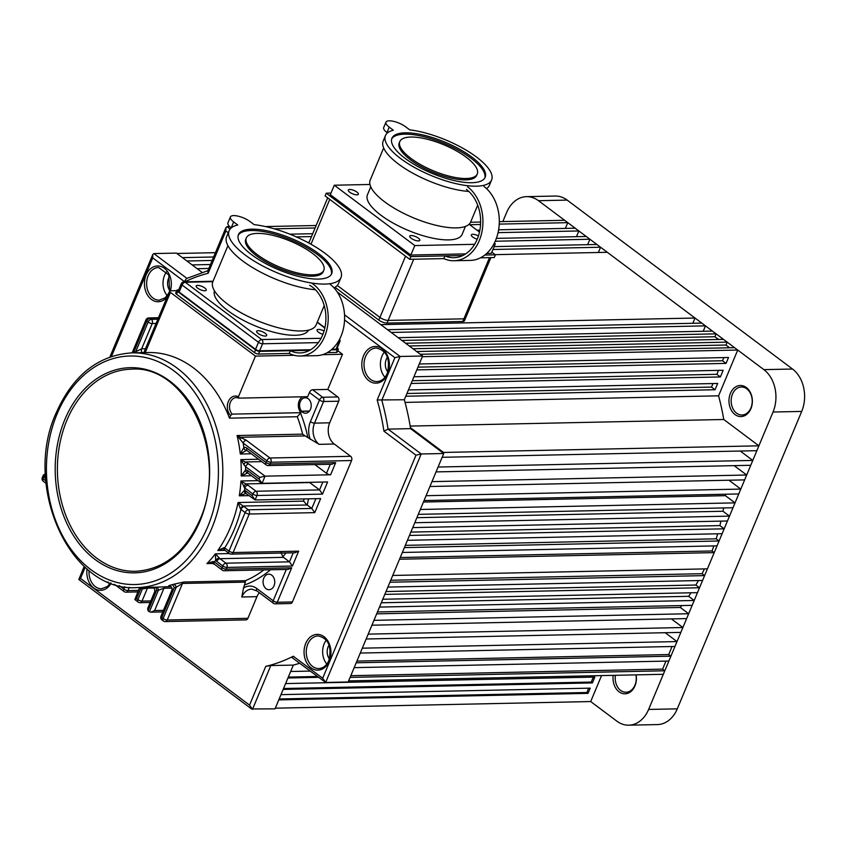 <?xml version="1.0" encoding="UTF-8"?>
<svg xmlns="http://www.w3.org/2000/svg" width="846" height="846" viewBox="0 0 846 846"><rect width="100%" height="100%" fill="white"/><g stroke="black" fill="none" stroke-linecap="round" stroke-linejoin="round"><path stroke-width="1.27" d="M432.972 445.44L436.938 448.401M109.895 357.012L152.798 254.456L153.845 253.578L176.37 253.102L202.057 272.349L197.181 268.7L208.835 268.446M210.485 264.512L192.116 264.904L186.903 260.991L212.177 260.462M213.636 256.983L182.429 257.639L176.888 253.483L215.434 252.679M588.679 688.179L586.87 692.504L588.023 693.371L278.789 699.875L275.31 708.176L590.698 701.546L601.559 675.594M593.3 677.117L591.238 682.056L592.401 682.923L283.156 689.416L280.967 694.64L590.212 688.147L588.023 693.371M318.382 677.35L287.936 677.984L285.599 683.579L594.844 677.086L592.401 682.923M299.59 663.264A201.359 151.508 88.8 0 1 293.34 665.093L290.654 671.491L310.027 671.09M410.426 427.642L443.516 452.441L443.23 453.118M84.198 566.397L78.826 579.478L251.59 708.969L275.035 708.853L293.34 665.093L270.805 665.559L252.499 709.318L249.538 705.12L265.76 666.352A201.359 151.508 -91.2 0 0 293.298 656.232L322.675 678.259L415.989 455.19L383.936 431.164A198.25 149.171 -91.2 0 0 377.179 399.978L404.325 399.756L405.794 396.235L715.039 389.742L717.672 383.45L408.428 389.943L411.145 383.45L720.39 376.956L723.182 370.273L413.937 376.766L416.824 369.882L726.058 363.389L728.533 357.488L419.288 363.992L422.344 356.674L737.733 350.043L734.561 347.664L420.325 354.263M415.439 432.295L420.356 435.976M424.597 439.159L429.017 442.469M350.085 677.392L664.787 670.783L663.317 674.294L348.615 680.903M354.157 667.653L668.858 661.043L670.899 656.179L356.198 662.788M414.783 522.733L729.485 516.123L727.454 520.988L412.742 527.597M438.08 467.034L752.781 460.425L750.751 465.289L436.05 471.899M431.978 481.628L746.68 475.018L744.639 479.894L429.937 486.503M442.151 457.295L756.853 450.685L758.894 445.821L443.516 452.441M426.088 495.693L740.8 489.083L738.759 493.948L424.058 500.557M360.269 653.059L674.971 646.45L677.012 641.575L362.3 648.184M366.149 638.994L680.85 632.385L682.891 627.521L368.179 634.13M404.377 547.605L719.079 540.996L717.048 545.86L402.336 552.47M371.912 625.205L686.624 618.595L688.655 613.731L373.953 620.34M407.434 540.308L722.135 533.699L724.176 528.824L409.464 535.433M399.513 559.227L714.214 552.618L707.436 568.85L392.724 575.46M377.453 611.954L692.165 605.345L694.196 600.48L379.494 607.09M382.773 599.254L697.474 592.644L699.515 587.769L384.814 594.378M387.859 587.082L702.571 580.472L704.602 575.608L389.9 582.217M412.954 348.742L727.179 342.144L723.489 339.373L409.263 345.972M498.622 229.805L575.164 228.198L578.844 230.958L498.061 232.65M479.862 230.197L477.102 230.249M312.703 233.708L289.84 234.183M296.29 236.891L311.508 236.573M496.391 238.371L586.225 236.489L589.916 239.249L495.238 241.237M309.107 242.305L307.51 242.337M274.263 228.832L315.103 227.976M469.72 224.719L480.549 224.497M499.246 224.105L567.782 222.667L564.61 220.288L499.32 221.652M480.634 222.043L470.545 222.255M316.14 225.501L265.433 226.569M494.138 246.63L596.874 244.473L600.565 247.233L492.943 249.496M401.882 340.452L716.118 333.842L712.427 331.082L398.202 337.681M391.233 332.457L705.469 325.858L701.778 323.098L387.542 329.697M380.785 324.631L695.01 318.033L607.322 252.298L495.185 254.657M737.733 350.043L718.582 395.822L405.044 402.4M718.582 395.822A199.032 149.753 88.8 0 1 723.764 419.489L410.162 426.077M723.764 419.489L758.894 445.821M418.284 514.347L732.996 507.737L735.026 502.873L420.325 509.482M692.821 323.288L695.01 318.033M703.195 331.272L705.469 325.858M718.561 339.479L714.902 336.74L716.118 333.842M729.622 347.769L725.974 345.031L727.179 342.144M752.781 460.425L740.261 451.034M746.68 475.018L734.159 465.638M740.8 489.083L728.966 480.221M735.026 502.873L725.434 495.682A199.032 149.753 -91.2 0 0 725.614 494.223M729.485 516.123L723.002 511.259A199.032 149.753 -91.2 0 0 723.605 507.938M724.176 528.824L719.872 525.609A199.032 149.753 -91.2 0 0 720.951 521.125M719.079 540.996L716.181 538.817A199.032 149.753 -91.2 0 0 717.683 533.794M714.214 552.618L712.025 550.979A199.032 149.753 -91.2 0 0 713.844 545.934M704.602 575.608L702.074 573.704A199.032 149.753 -91.2 0 0 704.432 568.914M699.515 587.769L695.856 585.03A199.032 149.753 -91.2 0 0 698.426 580.557M694.196 600.48L688.644 596.314A199.032 149.753 -91.2 0 0 691.023 592.771M688.655 613.731L680.311 607.47A199.032 149.753 -91.2 0 0 681.834 605.567M682.891 627.521L671.407 618.912M677.012 641.575L665.178 632.713M670.899 656.179L668.71 654.54L672.062 646.503M664.787 670.783L662.598 669.133L665.961 661.107M565.382 228.399L567.782 222.667M576.454 236.69L578.844 230.958M587.642 244.663L589.916 239.249M598.365 252.489L600.565 247.233M714.902 336.74L405.604 343.233M725.974 345.031L416.676 351.534M723.848 357.594L722.526 360.745L417.966 367.143M722.526 360.745L726.058 363.389M718.508 370.368L716.858 374.313L412.298 380.711M716.858 374.313L720.39 376.956M712.988 383.545L711.507 387.098L406.947 393.496M711.507 387.098L715.039 389.742M702.074 573.704L390.725 580.25M695.856 585.03L385.998 591.534M688.644 596.314L381.303 602.775M680.311 607.47L376.671 613.847M712.025 550.979L400.221 557.525M719.872 525.609L410.86 532.102M716.181 538.817L405.319 545.353M668.71 654.54L356.906 661.086M725.434 495.682L423.444 502.027M723.002 511.259L416.888 517.689M662.598 669.133L350.804 675.69M317.218 676.483L288.317 677.086M586.87 692.504L279.159 698.965M591.238 682.056L283.537 688.517M335.027 287.27L378.807 320.095A6.218 2.083 22.7 0 0 387.003 323.077L462.773 321.491A6.218 2.083 22.7 0 0 464.422 320.814L465.48 318.286M490.87 257.618L465.543 318.149A6.218 2.083 -157.3 0 1 463.904 318.826L388.134 320.412A6.218 2.083 -157.3 0 1 379.939 317.43L337.268 285.451M399.809 141.568L399.238 142.921A41.983 14.033 22.7 0 0 420.536 166.26A41.983 14.033 22.7 0 0 465.628 179.86A41.983 14.033 22.7 0 0 476.7 175.323L477.271 173.969A41.983 14.033 22.7 0 0 455.973 150.641A41.983 14.033 22.7 0 0 410.881 137.041A41.983 14.033 22.7 0 0 399.809 141.568A41.983 14.033 22.7 0 0 421.107 164.907A41.983 14.033 22.7 0 0 466.199 178.506A41.983 14.033 22.7 0 0 477.271 173.969M471.825 182.725A50.538 16.899 22.7 0 0 485.16 177.269A50.538 16.899 22.7 0 0 459.526 149.182A50.538 16.899 22.7 0 0 405.245 132.822A50.538 16.899 22.7 0 0 391.92 138.268A50.538 16.899 22.7 0 0 417.554 166.355A50.538 16.899 22.7 0 0 471.825 182.725M484.832 177.935A50.538 16.899 22.7 0 0 458.035 150.028A50.538 16.899 22.7 0 0 404.674 134.165A50.538 16.899 22.7 0 0 391.677 138.966M405.625 126.794A12.436 4.156 22.7 0 0 389.234 120.819A12.436 4.156 22.7 0 0 385.956 122.162A12.436 4.156 22.7 0 0 389.245 127.133L393.337 130.21A57.528 19.236 22.7 0 0 385.459 135.572A57.528 19.236 22.7 0 0 414.646 167.55A57.528 19.236 22.7 0 0 476.435 186.183A57.528 19.236 22.7 0 0 491.611 179.976A57.528 19.236 22.7 0 0 467.5 150.958A57.528 19.236 22.7 0 0 409.718 129.861L405.625 126.794M486.566 188.637A57.528 19.236 22.7 0 0 489.348 185.38L491.611 179.976M383.661 147.934L370.231 180.029A54.419 18.189 22.7 0 0 397.842 210.284A54.419 18.189 22.7 0 0 456.29 227.902A54.419 18.189 22.7 0 0 470.651 222.033L477.704 205.155M478.424 235.96A5.446 1.819 22.7 0 0 472.755 234.289A5.446 1.819 22.7 0 0 471.317 234.881A5.446 1.819 22.7 0 0 477.207 239.217M418.379 240.92A5.446 1.819 22.7 0 0 419.817 240.327A5.446 1.819 22.7 0 0 417.057 237.303A5.446 1.819 22.7 0 0 411.209 235.548A5.446 1.819 22.7 0 0 409.781 236.129A5.446 1.819 22.7 0 0 412.541 239.154A5.446 1.819 22.7 0 0 418.379 240.92M356.917 194.855A5.446 1.819 22.7 0 0 358.355 194.263A5.446 1.819 22.7 0 0 355.595 191.238A5.446 1.819 22.7 0 0 349.747 189.472A5.446 1.819 22.7 0 0 348.309 190.064A5.446 1.819 22.7 0 0 351.079 193.089A5.446 1.819 22.7 0 0 356.917 194.855M370.76 186.829L367.45 194.749A51.31 17.153 22.7 0 0 393.475 223.27A51.31 17.153 22.7 0 0 448.592 239.894A51.31 17.153 22.7 0 0 462.128 234.353L465.437 226.432M369.966 184.47L334.286 185.221L414.804 245.573L474.627 244.314M493.937 243.912L495.291 243.881L494.328 243.162M479.492 232.047L469.096 224.253M334.286 185.221L330.321 194.686L410.839 255.037L465.681 253.885M414.804 245.573L410.839 255.037M486.704 253.44L491.325 253.345L495.291 243.881M385.459 135.572L383.196 140.975A57.528 19.236 22.7 0 0 409.263 171.167A57.528 19.236 22.7 0 0 468.843 191.45M387.468 132.907L386.982 132.547A12.436 4.156 -157.3 0 1 383.693 127.566L385.956 122.162M491.833 252.14L495.428 254.836L484.79 255.058M480.433 257.829L494.297 257.544L495.428 254.836M462.075 255.862A36.526 27.484 -91.2 0 1 461.324 255.555L444.943 255.904L443.812 258.601L409.718 259.32L325.097 195.891L326.228 193.195L330.987 193.089M409.718 259.32L410.849 256.613L326.228 193.195M462.804 255.524L410.849 256.613M443.812 258.601A39.582 29.779 -91.2 0 0 453.985 260.748L470.365 260.399A39.582 29.779 -91.2 0 0 498.474 230.641A39.582 29.779 -91.2 0 0 483.923 186.416M453.985 260.748A39.582 29.779 -91.2 0 0 482.093 230.979A39.582 29.779 -91.2 0 0 467.542 186.765M444.943 255.904A36.526 27.484 -91.2 0 0 453.911 257.692A36.526 27.484 -91.2 0 0 479.862 230.228A36.526 27.484 -91.2 0 0 466.432 189.419M238.424 397.927A9.327 7.022 -91.2 0 0 236.341 397.557A9.327 7.022 -91.2 0 0 230.387 402.273A9.327 7.022 -91.2 0 0 232.185 414.128L230.588 415.513L229.478 418.157L297.274 416.729L300.996 412.679A9.327 7.022 88.8 0 1 302.646 396.785M263.804 578.104A7.773 5.848 -91.2 0 0 263.92 585.908A7.773 5.848 -91.2 0 0 269.081 589.715A7.773 5.848 -91.2 0 0 274.041 585.781A7.773 5.848 -91.2 0 0 273.914 577.977A7.773 5.848 -91.2 0 0 268.764 574.17A7.773 5.848 -91.2 0 0 263.804 578.104M131.331 369.194A101.065 76.045 -91.2 0 0 66.866 420.335A101.065 76.045 -91.2 0 0 68.494 521.771A101.065 76.045 -91.2 0 0 135.572 571.293C163.69 569.548 185.041 552.554 199.624 520.322C229.361 456.565 187.188 364.351 131.331 369.194M246.302 450.453L240.296 454.027L243.86 447.428A6.218 4.685 88.8 0 1 246.926 448.158L266.056 462.498L266.797 460.742L243.119 442.997L237.081 435.531L246.302 440.258A3.109 1.766 126.9 0 0 243.119 442.997A120.502 90.67 88.8 0 1 243.86 447.428A3.109 2.03 -102.2 0 0 246.302 450.453A3.109 2.337 -91.2 0 1 246.641 450.421L247.106 450.611A3.109 1.766 -53.1 0 1 246.926 448.158M247.645 472.935L241.184 475.97L245.636 469.879A6.218 4.685 88.8 0 1 247.836 470.683L259.098 479.132L259.838 477.377L245.573 466.685L243.881 464.634L240.814 459.611L248.756 463.936A3.109 1.766 126.9 0 0 245.573 466.685A120.502 90.67 88.8 0 1 245.636 469.879A3.109 2.052 -88 0 0 247.571 472.935L247.571 472.935A3.109 2.052 -88 0 0 247.645 472.935M245.52 493.324L245.742 493.345A3.109 1.999 -75.1 0 1 244.494 490.384A6.218 4.685 88.8 0 1 245.89 491.071L252.15 495.756L252.88 494.001L244.769 487.92L240.951 480.983L247.952 485.17A3.109 1.766 126.9 0 0 244.769 487.92A120.502 90.67 88.8 0 1 244.494 490.384L239.291 495.83A117.393 88.333 -91.2 0 0 240.951 480.983L258.019 480.623M246.101 493.387L239.291 495.83L248.893 495.629M240.507 508.954L238.054 502.513L243.183 506.003A3.109 1.248 121.7 0 0 240.507 508.954L240.962 509.398A120.502 90.67 88.8 0 1 234.353 529.3A120.502 90.67 88.8 0 1 224.75 547.848A3.109 1.766 126.9 0 0 224.93 550.302L224.179 549.794A3.109 1.237 121.5 0 1 224.19 547.616L229.012 551.053L245.129 512.528L240.962 509.398A3.109 1.766 126.9 0 1 244.134 506.648L248.312 509.778L311.793 508.446L315.886 498.685M280.904 552.47L282.934 556.795A3.109 2.337 -91.2 0 0 283.473 557.355L289.459 561.85L293.234 552.819M212.79 563.129L206.91 563.595A117.393 88.333 -91.2 0 0 215.37 553.844L219.421 558.106A3.109 1.364 144.8 0 0 215.677 560.264L215.37 553.844L229.277 553.559M229.478 418.157A117.393 88.333 -91.2 0 0 148.187 352.518L132.008 352.856A117.393 88.333 88.8 0 1 209.924 410.373A117.393 88.333 88.8 0 1 211.817 528.2A117.393 88.333 88.8 0 1 136.946 587.589L155.378 587.209A117.393 88.333 -91.2 0 0 156.256 587.177A3.109 2.052 -92 0 1 158.392 590.244L163.955 588.256L154.617 610.558L163.437 610.378M307.341 398.159L307.066 398.17A7.646 5.753 88.8 0 0 305.184 397.789A7.646 5.753 88.8 0 0 300.309 401.66A7.646 5.753 88.8 0 0 301.62 411.198L309.467 411.029M301.62 411.198L301.567 411.304A7.773 5.848 -91.2 0 0 305.512 413.208A7.773 5.848 -91.2 0 0 311.148 406.609A7.773 5.848 -91.2 0 0 307.109 398.054L307.066 398.17M309.372 411.145L301.567 411.304M232.185 414.128L300.996 412.679M246.302 440.258L269.969 458.003L350.656 456.301L334.265 444.023L319.111 444.34L305.131 435.912L241.047 437.266L240.084 439.423M176.708 290.664L170.416 290.791A3.109 1.036 22.7 0 0 169.591 291.13A3.109 1.036 22.7 0 0 170.416 292.378L255.439 356.103L238.424 396.774L238.879 398.128L307.69 396.679L309.435 392.491A3.109 1.766 -53.1 0 1 312.618 389.742L322.654 397.271L337.808 396.954L327.772 389.424L312.618 389.742M251.368 453.794L240.296 454.027A117.393 88.333 -91.2 0 0 237.081 435.531L302.614 434.146L305.131 435.912M243.5 588.076L245.372 582.122L182.514 583.444L167.222 620.002L247.91 618.31L256.951 596.673L241.797 597.001L243.5 588.076A18.654 14.044 88.8 0 1 256.782 588.499L273.173 600.776L286.286 569.443M314.892 464.591L326.503 473.295L330.278 464.264M310.694 482.305A120.502 90.67 88.8 0 1 310.619 483.225L319.545 489.919L322.834 482.051M308.515 498.833A120.502 90.67 88.8 0 1 307.225 505.009L311.793 508.446L314.765 512.644L249.232 514.019L233.115 552.544L298.649 551.169L294.894 552.776L231.127 554.119A3.109 2.337 88.8 0 0 233.115 552.544A3.109 1.036 -157.3 0 1 229.012 551.053A3.109 1.766 126.9 0 0 229.203 553.495L224.93 550.302M152.566 587.177C153.771 586.743 154.522 588.15 154.818 591.396L147.69 608.454L148.061 610.77L149.393 611.774L150.874 612.166L154.617 610.558M248.756 463.936L265.062 476.161L262.07 483.33L327.603 481.956L322.516 494.117L256.973 495.492L255.111 499.954L320.645 498.58L314.765 512.644M213.171 563.468L206.91 563.595L213.076 561.533L214.292 561.86L222.064 567.687A3.109 1.766 -53.1 0 0 222.244 570.13A3.109 3.109 0 0 0 224.169 570.743L287.947 569.411L291.69 567.803L277.266 602.267L292.42 601.95L351.576 460.541L270.889 462.233L270.16 463.999L335.693 462.614L330.596 474.786A3.109 1.036 -157.3 0 1 326.503 473.295M259.838 477.377L265.062 476.161L330.596 474.786M329.686 422.82L338.728 401.194L323.574 401.512L314.522 423.137L329.686 422.82A15.545 11.696 -91.2 0 0 334.265 444.023M337.734 350.72L342.482 354.273L327.772 389.424M337.808 396.954A3.109 2.337 88.8 0 1 338.728 401.194M350.656 456.301A3.109 2.337 88.8 0 1 351.576 460.541M292.42 601.95A3.109 2.337 88.8 0 1 290.442 603.526L275.288 603.843A3.109 2.337 88.8 0 0 277.266 602.267A3.109 1.036 22.7 0 1 273.173 600.776A3.109 1.766 126.9 0 0 273.353 603.23L256.962 590.942A3.109 1.766 126.9 0 1 256.782 588.499M259.341 592.718A15.545 11.696 -91.2 0 0 256.951 596.673M247.91 618.31A3.109 2.337 88.8 0 1 245.922 619.885L165.234 621.577A3.109 2.337 88.8 0 0 167.222 620.002A3.109 1.036 22.7 0 1 163.119 618.511L176.19 587.272L182.514 583.444A3.109 2.337 -91.2 0 1 183.846 582.006L173.589 584.279A3.109 2.009 -106.9 0 1 176.19 587.272A120.502 90.67 88.8 0 1 174.202 587.843L161.787 617.517L163.119 618.511A3.109 1.766 126.9 0 0 163.299 620.953L161.977 619.959A3.109 1.766 126.9 0 1 161.787 617.517A3.109 1.036 22.7 0 1 160.973 616.269A3.109 3.109 0 0 0 161.977 619.959M310.619 483.225L309.562 482.569L245.932 483.912A3.109 0.793 118.1 0 0 243.807 486.82M307.225 505.009L243.183 506.003L244.134 506.648M170.934 586.585L156.256 587.177M172.351 590.688L174.202 587.843A3.109 2.009 -105.2 0 0 171.653 584.84C168.449 585.644 167.878 586.056 169.961 586.067M135.455 599.751L136.587 598.619L137.919 599.624A3.109 1.766 126.9 0 0 138.099 602.066L134.863 599.539L139.59 587.536M140.045 588.784L140.796 588.573L136.587 598.619M140.796 587.515A3.109 2.009 -77.3 0 1 140.796 588.573A120.502 90.67 88.8 0 0 142.403 588.911L147.437 588.16L142.022 601.115L150.831 600.935M142.308 587.484A3.109 2.02 -78.6 0 1 142.403 588.911L137.919 599.624A3.109 1.036 22.7 0 0 142.022 601.115A3.109 2.337 -91.2 0 1 140.034 602.69L150.186 602.479M155.41 591.618L156.626 590.286L148.061 610.77M154.659 587.219A3.109 2.052 -90.5 0 1 156.626 590.286A120.502 90.67 88.8 0 0 158.392 590.244L149.393 611.774M183.846 582.006L245.287 580.716L245.372 582.122M222.244 570.13L214.472 564.303L210.802 562.918M224.179 549.794L217.824 550.503L224.19 547.616M224.994 550.344L217.824 550.503A117.393 88.333 -91.2 0 0 230.249 527.809A117.393 88.333 -91.2 0 0 238.054 502.513L303.587 501.139L306.707 504.671M133.784 352.814A3.109 2.009 73.1 0 0 133.721 352.317A120.502 90.67 88.8 0 1 135.709 351.746A3.109 2.009 -105.2 0 1 135.762 352.771M156.055 323.489L152.217 323.563A3.109 1.036 -157.3 0 1 148.124 322.072L135.709 351.746L141.663 348.816L145.491 348.742M268.171 465.564A3.109 3.109 0 0 1 266.236 464.951A3.109 1.766 -53.1 0 1 266.056 462.498A3.109 1.036 -157.3 0 0 270.16 463.999A3.109 2.337 88.8 0 1 268.171 465.564L331.939 464.232L335.693 462.614M322.516 494.117L319.545 489.919L256.063 491.251A3.109 2.337 88.8 0 1 256.973 495.492A3.109 1.036 -157.3 0 1 252.88 494.001A3.109 1.766 126.9 0 1 256.063 491.251L247.952 485.17M298.649 551.169L292.43 566.037L289.459 561.85L225.977 563.182A3.109 1.766 126.9 0 0 222.794 565.921L216.809 561.437A6.218 4.685 88.8 0 1 215.677 560.264A120.502 90.67 88.8 0 1 214.292 561.86A3.109 1.766 -53.1 0 0 214.472 564.303M212.928 563.33A3.109 0.825 -61.7 0 1 213.076 561.533M252.15 495.756L255.111 499.954L246.07 493.514A3.109 1.766 -53.1 0 1 245.89 491.071M261.805 461.63L245.435 461.969L243.881 464.634M259.098 479.132L262.07 483.33L261.16 482.981L248.015 473.126A3.109 1.766 -53.1 0 1 247.836 470.683M236.341 397.557L238.879 398.128M255.439 356.103L294.112 355.288M322.506 354.696L342.482 354.273M197.636 285.398A5.446 1.819 -157.3 0 1 203.484 287.154A5.446 1.819 -157.3 0 1 206.244 290.178A5.446 1.819 -157.3 0 1 204.806 290.77A5.446 1.819 -157.3 0 1 198.958 289.004A5.446 1.819 -157.3 0 1 196.198 285.98A5.446 1.819 -157.3 0 1 197.636 285.398M322.897 334.339A5.446 1.819 -157.3 0 1 317.049 330.014A5.446 1.819 -157.3 0 1 318.487 329.422A5.446 1.819 -157.3 0 1 324.039 331.029M258.072 330.691A5.446 1.819 -157.3 0 1 263.92 332.457A5.446 1.819 -157.3 0 1 266.68 335.481A5.446 1.819 -157.3 0 1 265.242 336.074A5.446 1.819 -157.3 0 1 259.405 334.307A5.446 1.819 -157.3 0 1 256.645 331.283A5.446 1.819 -157.3 0 1 258.072 330.691M227.923 245.668L212.832 281.739A55.973 18.718 22.7 0 0 241.226 312.851A55.973 18.718 22.7 0 0 301.356 330.976A55.973 18.718 22.7 0 0 316.118 324.938L324.208 305.586M214.461 290.791A51.003 17.047 22.7 0 0 240.962 319.037A51.003 17.047 22.7 0 0 295.243 335.28A51.003 17.047 22.7 0 0 308.536 330.141M336.031 349.208L338.971 342.175A3.109 1.036 22.7 0 0 339.785 341.837L336.845 348.869A3.109 1.036 -157.3 0 1 336.031 349.208L331.949 349.292M310.672 349.736L259.637 350.804A3.109 1.036 -157.3 0 1 255.545 349.313L179.119 292.039A3.109 1.036 -157.3 0 1 178.305 290.791L181.245 283.759A3.109 1.036 22.7 0 0 182.07 285.007L179.119 292.039M336.327 352.433L337.459 349.726A3.109 1.036 22.7 0 0 338.284 349.387L337.152 352.095A3.109 1.036 -157.3 0 1 336.327 352.433L327.307 352.623M308.23 351.037A35.321 26.575 -91.2 0 1 306.738 350.371L290.358 350.72L289.226 353.417L258.506 354.062A3.109 1.036 -157.3 0 1 254.413 352.571L176.56 294.218A3.109 1.036 -157.3 0 1 175.735 292.97L176.867 290.273A3.109 1.036 22.7 0 0 177.692 291.51L176.56 294.218M337.459 349.726L331.294 349.853M309.678 350.307L259.637 351.365L258.506 354.062M338.284 349.387A3.109 1.036 22.7 0 0 337.459 348.15L337.226 347.97M176.867 290.273A3.109 1.036 22.7 0 1 177.692 289.935L178.675 289.914M254.413 352.571L255.545 349.874L177.692 291.51M255.545 349.874A3.109 1.036 22.7 0 0 259.637 351.365M246.334 237.927L245.763 239.281A41.983 14.033 22.7 0 0 267.061 262.609A41.983 14.033 22.7 0 0 312.153 276.208A41.983 14.033 22.7 0 0 323.225 271.682L323.796 270.329A41.983 14.033 22.7 0 0 302.498 246.99A41.983 14.033 22.7 0 0 257.406 233.401A41.983 14.033 22.7 0 0 246.334 237.927A41.983 14.033 22.7 0 0 267.622 261.266A41.983 14.033 22.7 0 0 312.724 274.855A41.983 14.033 22.7 0 0 323.796 270.329M318.35 279.085A50.538 16.899 22.7 0 0 331.685 273.628A50.538 16.899 22.7 0 0 306.041 245.541A50.538 16.899 22.7 0 0 251.77 229.171A50.538 16.899 22.7 0 0 238.445 234.628A50.538 16.899 22.7 0 0 264.079 262.715A50.538 16.899 22.7 0 0 318.35 279.085M331.357 274.284A50.538 16.899 22.7 0 0 304.56 246.387A50.538 16.899 22.7 0 0 251.199 230.524A50.538 16.899 22.7 0 0 238.202 235.325M325.012 284.076A60.637 20.272 22.7 0 0 341.001 277.53A60.637 20.272 22.7 0 0 315.325 246.778A60.637 20.272 22.7 0 0 254.149 224.645L250.056 221.578A12.436 4.156 22.7 0 0 238.181 216.174A12.436 4.156 22.7 0 0 230.387 216.946A12.436 4.156 22.7 0 0 233.665 221.916L237.768 224.994A60.637 20.272 22.7 0 0 229.118 230.725A60.637 20.272 22.7 0 0 259.881 264.428A60.637 20.272 22.7 0 0 325.012 284.076M333.99 287.83A60.637 20.272 22.7 0 0 338.516 283.473L341.001 277.53M229.118 230.725L226.633 236.679A60.637 20.272 22.7 0 0 253.303 268.023A60.637 20.272 22.7 0 0 315.41 289.755M230.387 216.946L227.902 222.9A12.436 4.156 22.7 0 0 231.18 227.87L231.233 227.912M289.226 353.417A38.398 28.891 -91.2 0 0 300.14 356.007A38.398 28.891 -91.2 0 0 327.624 325.837A38.398 28.891 -91.2 0 0 311.508 282.998M300.14 356.007L316.52 355.658A38.398 28.891 -91.2 0 0 343.814 326.651A38.398 28.891 -91.2 0 0 329.506 283.759M290.358 350.72A35.321 26.575 -91.2 0 0 300.076 352.93A35.321 26.575 -91.2 0 0 325.456 324.557A35.321 26.575 -91.2 0 0 309.668 285.25M750.91 408.703A15.545 11.696 88.8 0 1 735.015 414.551A15.545 11.696 88.8 0 1 730.426 393.348A15.545 11.696 88.8 0 1 746.32 387.51A15.545 11.696 88.8 0 1 750.91 408.703M732.477 394.099A13.991 10.533 -91.2 0 0 732.699 408.142A13.991 10.533 -91.2 0 0 741.984 414.995A13.991 10.533 -91.2 0 0 750.91 407.92A13.991 10.533 -91.2 0 0 750.688 393.876A13.991 10.533 -91.2 0 0 741.403 387.013A13.991 10.533 -91.2 0 0 732.477 394.099M636.086 674.865A15.545 11.696 88.8 0 1 634.944 685.937A15.545 11.696 88.8 0 1 620.795 692.853A15.545 11.696 88.8 0 1 613.181 675.351M615.402 675.298A13.991 10.533 -91.2 0 0 626.019 692.229A13.991 10.533 -91.2 0 0 634.944 685.144A13.991 10.533 -91.2 0 0 635.917 674.875M502.841 221.578L506.691 212.388A31.101 23.402 88.8 0 1 526.519 196.653A31.101 23.402 88.8 0 1 538.49 200.703L763.853 369.628A31.101 23.402 88.8 0 1 773.033 412.023L648.618 709.445A31.101 23.402 88.8 0 1 628.779 725.181A31.101 23.402 88.8 0 1 616.819 721.13L590.698 701.546M526.519 196.653L555.198 196.05A31.101 23.402 88.8 0 1 567.158 200.1L792.522 369.025A31.101 23.402 88.8 0 1 801.701 411.42L677.286 708.842A31.101 23.402 88.8 0 1 657.458 724.578L628.779 725.181M107.928 581.879A16.328 12.288 -91.2 0 0 109.589 584.248M326.323 640.084A16.328 12.288 -91.2 0 0 324.155 643.838A16.328 12.288 -91.2 0 0 326.831 664.057M384.433 352.01A16.793 12.637 -91.2 0 0 381.969 356.166A16.793 12.637 -91.2 0 0 384.962 377.253M166.704 271.672A16.328 12.288 -91.2 0 0 164.536 275.426A16.328 12.288 -91.2 0 0 167.212 295.656M169.792 290.601A10.258 7.72 88.8 0 1 168.534 278.419A10.258 7.72 88.8 0 1 169.507 276.6M387.806 371.923A10.258 7.72 88.8 0 1 386.273 359.381A10.258 7.72 88.8 0 1 387.489 357.213M329.411 659.013A10.258 7.72 88.8 0 1 328.142 646.83A10.258 7.72 88.8 0 1 329.115 645.012M443.738 453.509L410.585 428.647L388.06 429.123L421.213 453.974L443.738 453.509L348.171 681.982L325.636 682.458L322.675 678.259M410.585 428.647A201.359 151.508 88.8 0 0 404.325 399.756L422.63 355.997L337.216 291.976M377.179 399.978L394.881 357.678L400.105 356.473L422.63 355.997M225.935 227.585L225.85 230.99L208.158 273.29L207.756 271.048L225.935 227.585L226.982 226.707L229.721 226.643M292.483 657.596L293.298 656.232M265.76 666.352L270.805 665.559M79.376 579.552L80.507 578.431L249.538 705.12M291.902 657.501L325.636 682.458L421.213 453.974L415.989 455.19M152.798 254.456L152.714 257.861L111.461 356.462M383.936 431.164L388.06 429.123A201.359 151.508 88.8 0 0 381.8 400.232L400.105 356.473L344.523 314.807M208.38 270.509L186.437 278.567L184.936 280.766M463.894 318.826L462.773 321.491M379.928 317.419L378.807 320.095M388.113 320.412L387.003 323.077M463.904 318.826L489.496 257.639M413.726 259.236L388.134 320.412M329.75 199.381L310.979 244.24M379.939 317.43L405.551 256.201M386.982 132.547L389.245 127.133M230.588 415.513A10.882 8.185 88.8 0 1 228.346 401.533A10.882 8.185 88.8 0 1 238.424 396.774M207.725 526.698A114.284 85.985 -91.2 0 0 173.99 370.897A114.284 85.985 -91.2 0 0 57.137 413.831A114.284 85.985 -91.2 0 0 90.86 569.633A114.284 85.985 -91.2 0 0 207.725 526.698M64.814 419.595A102.62 77.219 88.8 0 1 169.75 381.038A102.62 77.219 88.8 0 1 200.037 520.946A102.62 77.219 88.8 0 1 95.101 559.492A102.62 77.219 88.8 0 1 64.814 419.595M303.587 501.139A117.393 88.333 -91.2 0 0 304.031 498.929M251.516 475.759L241.184 475.97A117.393 88.333 -91.2 0 0 240.814 459.611L258.622 459.241M302.614 434.146A117.393 88.333 -91.2 0 0 297.274 416.729M300.679 413.44A120.502 90.67 88.8 0 1 307.849 437.467M310.271 439.286A18.654 14.044 88.8 0 1 310.429 421.646L319.481 400.021L309.435 392.491M319.481 400.021A3.109 1.766 -53.1 0 1 322.654 397.271A3.109 2.337 88.8 0 1 323.574 401.512A3.109 1.036 22.7 0 1 319.481 400.021M285.863 552.967A120.502 90.67 88.8 0 1 282.934 556.795M270.445 569.781A120.502 90.67 88.8 0 1 244.843 584.872M158.287 318.159L149.975 318.329L151.307 319.333L157.853 319.196M292.43 566.037L226.887 567.423L226.157 569.178L291.69 567.803M310.429 421.646A3.109 1.036 22.7 0 0 314.522 423.137A15.545 11.696 -91.2 0 0 319.111 444.34M256.962 590.942L251.717 589.133A15.545 11.696 -91.2 0 0 241.797 597.001M158.466 317.726L148.78 317.927A3.109 2.337 88.8 0 1 149.975 318.329A3.109 1.766 126.9 0 0 146.792 321.078L133.721 352.317M269.969 458.003A3.109 2.337 88.8 0 1 270.889 462.233A3.109 1.036 -157.3 0 1 266.797 460.742A3.109 1.766 126.9 0 1 269.969 458.003M154.173 588.023L147.437 588.16A3.109 2.337 -91.2 0 1 147.923 587.367M129.353 587.325L127.979 590.593L138.702 590.371M119.286 585.654L123.886 589.102L124.859 586.764M45.663 478.434L43.855 477.081L43.125 478.847L45.832 480.877M283.473 557.355L219.992 558.688L225.977 563.182A3.109 2.337 -91.2 0 1 226.887 567.423A3.109 1.036 -157.3 0 1 222.794 565.921L222.064 567.687A3.109 1.036 -157.3 0 0 226.157 569.178A3.109 2.337 -91.2 0 1 224.169 570.743M171.981 588.086L163.955 588.256A3.109 2.337 -91.2 0 1 165.763 586.69M148.78 317.927A3.109 3.109 0 0 0 145.967 319.83A3.109 1.036 22.7 0 0 146.792 321.078L148.124 322.072A3.109 1.766 -53.1 0 1 151.307 319.333A3.109 2.337 -91.2 0 1 152.217 323.563L141.663 348.816A3.109 2.337 88.8 0 0 142.139 352.645M171.653 584.84A117.393 88.333 -91.2 0 0 173.589 584.279M245.287 580.716A117.393 88.333 -91.2 0 0 263.804 569.918M126.001 592.168A3.109 2.337 -91.2 0 0 127.979 590.593A3.109 1.036 22.7 0 1 123.886 589.102A3.109 1.766 -53.1 0 0 124.066 591.544A3.109 3.109 0 0 0 126.001 592.168L138.057 591.914M42.3 477.599A3.109 1.036 22.7 0 0 43.125 478.847A3.109 1.766 126.9 0 0 43.305 481.289A3.109 3.109 0 0 1 42.3 477.599L43.04 475.843A3.109 1.036 22.7 0 0 43.855 477.081A3.109 1.766 126.9 0 1 45.483 474.976M219.421 558.106A3.109 2.337 -91.2 0 0 219.992 558.688A3.109 1.766 126.9 0 0 216.809 561.437M248.312 509.778A3.109 1.766 126.9 0 0 245.129 512.528A3.109 1.036 -157.3 0 0 249.232 514.019A3.109 2.337 -91.2 0 0 248.312 509.778M170.416 292.378L145.226 352.581M212.854 281.676L185.242 282.257L261.668 339.542L321.068 338.294M324.822 328.026L317.218 322.315M339.204 339.997A3.109 2.337 -91.2 0 1 338.971 342.175L337.914 342.196M318.339 342.609L262.577 343.783L259.637 350.804M255.545 349.313L258.485 342.292L182.07 285.007A3.109 1.766 126.9 0 1 185.242 282.257A3.109 2.337 88.8 0 0 184.047 281.855L213.044 281.242M261.668 339.542A3.109 2.337 88.8 0 1 262.577 343.783A3.109 1.036 22.7 0 1 258.485 342.292A3.109 1.766 -53.1 0 1 261.668 339.542M233.665 221.916L231.18 227.87M677.286 708.842L648.618 709.445M567.158 200.1L538.49 200.703M792.522 369.025L763.853 369.628M801.701 411.42L773.033 412.023M363.537 355.754A18.348 13.8 88.8 0 1 382.297 348.869A18.348 13.8 88.8 0 1 387.711 373.879A18.348 13.8 88.8 0 1 368.951 380.774A18.348 13.8 88.8 0 1 363.537 355.754M376.29 348.013A16.793 12.637 -91.2 0 0 365.588 356.504A16.793 12.637 -91.2 0 0 365.853 373.361A16.793 12.637 -91.2 0 0 376.999 381.588C381.62 381.197 385.046 378.426 387.299 373.255C390.514 358.937 386.844 350.519 376.29 348.013M167.148 296.967A17.882 13.451 88.8 0 1 149.657 297.866A17.882 13.451 88.8 0 1 146.104 275.024A17.882 13.451 88.8 0 1 163.69 267.812A17.882 13.451 88.8 0 1 170.353 290.802M169.644 291.035L168.777 274.897L158.572 267.505A16.328 12.288 -91.2 0 0 148.156 275.764A16.328 12.288 -91.2 0 0 148.42 292.156A16.328 12.288 -91.2 0 0 159.249 300.15L165.16 297.813L168.703 293.255M305.723 643.436A17.882 13.451 88.8 0 1 324.007 636.71A17.882 13.451 88.8 0 1 329.284 661.096A17.882 13.451 88.8 0 1 311 667.811A17.882 13.451 88.8 0 1 305.723 643.436M318.181 635.917A16.328 12.288 -91.2 0 0 307.764 644.176A16.328 12.288 -91.2 0 0 308.029 660.567A16.328 12.288 -91.2 0 0 318.868 668.562C323.341 668.192 326.683 665.495 328.872 660.472C331.981 646.545 328.417 638.36 318.181 635.917M89.073 570.553A16.328 12.288 -91.2 0 0 101.636 588.753L107.537 586.415L110.498 582.915M111.143 583.158A17.882 13.451 88.8 0 1 94.911 588.774A17.882 13.451 88.8 0 1 87.043 568.893M394.881 357.678L344.565 319.968M228.251 232.787L225.85 230.99M208.158 273.29A198.25 149.171 -91.2 0 0 184.851 281.834M184.714 281.845L152.714 257.861M85.182 567.275L80.507 578.431M226.982 226.707L230.112 229.055M153.845 253.578L186.892 278.345M308.801 243.035L327.709 197.848M132.008 352.856C98.422 355.098 73.19 375.011 56.312 412.584C22.102 486.186 70.292 592.718 136.946 587.589M124.066 591.544L114.358 584.269M138.099 602.066A3.109 3.109 0 0 0 140.034 602.69M162.792 611.922L150.874 612.166M46.044 483.341L43.305 481.289M45.451 473.961A3.109 3.109 0 0 0 43.04 475.843M160.973 616.269L171.886 590.18C172.203 587.811 171.474 586.426 169.686 586.035L170.236 586.035M163.299 620.953A3.109 3.109 0 0 0 165.234 621.577M145.967 319.83L132.156 352.856M229.203 553.495A3.109 3.109 0 0 0 231.127 554.119M273.353 603.23A3.109 3.109 0 0 0 275.288 603.843M266.236 464.951L247.106 450.611M169.591 291.13L143.873 352.602M317.324 322.062L324.885 327.73M339.785 341.837A3.109 3.109 0 0 0 339.658 339.151M184.047 281.855A3.109 3.109 0 0 0 181.245 283.759"/></g></svg>
